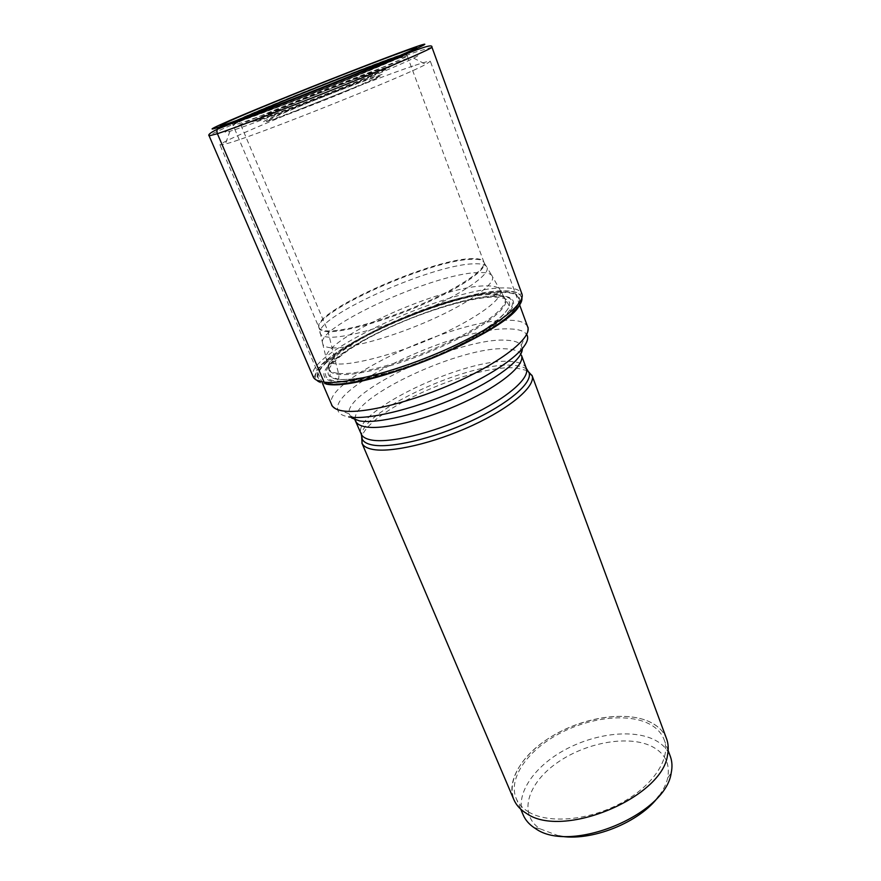 <?xml version="1.0" encoding="UTF-8"?>
<svg xmlns="http://www.w3.org/2000/svg" width="881" height="881" viewBox="0 0 881 881"><rect width="100%" height="100%" fill="white"/><g stroke="black" fill="none" stroke-linecap="round" stroke-linejoin="round"><path stroke-width="0.66" stroke-dasharray="4.41 3.3" d="M334.747 359.437C364.888 332.853 454.111 297.338 494.274 295.95L496.862 295.862C525.671 294.97 517.257 314.473 471.192 339.427C425.446 364.426 357.763 384.997 334.483 381.77C320.288 379.414 320.376 371.969 334.747 359.437L334.516 358.71L329.142 360.12C361.045 331.851 456.215 293.979 498.811 292.591L501.003 292.525C531.639 291.435 523.138 311.94 474.165 338.491C425.501 365.108 353.358 387.023 328.888 383.488C314.121 380.977 314.209 373.192 329.142 360.12L328.25 360.362C360.252 331.829 456.776 293.417 499.637 292.162L501.52 292.107C532.377 290.994 523.876 311.621 474.54 338.37C425.512 365.197 352.796 387.266 328.195 383.698C313.416 381.187 313.438 373.412 328.25 360.362L326.212 360.946C319.704 366.672 316.103 371.551 315.42 375.592C314.737 380.262 318.47 383.125 326.598 384.171L334.483 381.77L337.974 379.282C338.789 378.775 339.042 377.156 338.756 374.414L327.82 330.926L240.117 123.285L238.586 121.501L231.505 123.461M241.735 118.605L235.414 121.512L238.762 119.695M227.529 123.703L238.586 121.501C253.926 116.325 297.701 99.509 338.491 83.045C379.359 66.571 408.09 54.159 407.154 53.565M396.384 57.067L402.98 54.831L399.291 55.811M233.784 122.58C232.617 123.891 232.386 124.772 233.102 125.223L240.117 123.285C255.237 118.241 297.932 101.888 338.073 85.688C378.279 69.478 407.176 56.968 407.209 55.932L395.305 59.468L367.762 69.643M407.209 55.888L483.878 262.031C486.753 268.672 461.963 286.237 424.356 302.921C386.825 319.616 344.57 331.674 327.82 330.926C322.787 330.727 319.847 329.637 318.999 327.644L233.069 125.19C232.364 124.32 264.421 110.599 302.932 95.093M335.76 82.021L348.38 77.088M326.212 360.946C358.402 331.774 458.087 292.107 501.509 291.182L502.677 291.148C510.727 290.972 516.31 292.063 519.416 294.408C522.499 296.831 522.499 300.487 519.416 305.344M521.882 297.954L519.581 294.1C516.464 291.754 510.87 290.664 502.809 290.851C450.83 290.675 317.435 349.922 315.079 375.471L315.057 375.702C314.506 380.262 318.25 383.059 326.278 384.094M415.094 65.326C424.807 62.077 429.895 60.734 430.357 61.307L425.787 64.346C404.963 76.107 258.43 134.65 228.102 143.295L219.964 145.024C217.31 141.951 365.615 81.581 415.094 65.326M232.463 130.454L229.93 131.258C213.543 136.291 240.667 123.924 283.572 106.337C326.366 88.772 379.612 68.09 404.533 59.423C418.574 54.556 421.614 54.126 413.652 58.146C393.675 68.564 260.567 121.699 232.463 130.454M527.422 370.626L516.123 367.994C474.374 363.732 369.767 409.72 361.97 436.458M666.587 738.829C663.547 731.032 657.413 725.14 648.196 721.176C624.486 711.132 584.973 717.255 554.523 734.754C524.041 752.176 505.54 779.74 513.854 799.607M667.567 754.764L667.567 754.753C669.989 739.181 663.536 727.992 648.196 721.187C621.546 709.855 575.249 719.292 544.073 741.439C512.665 763.375 501.454 795.741 524.085 811.864L526.464 813.405M528.479 811.886C548.268 824.01 588.805 820.607 621.138 803.043C653.581 785.588 671.223 757.913 664.098 739.6C661.157 732.078 655.255 726.407 646.379 722.563C623.462 712.795 585.16 718.687 555.625 735.646C526.067 752.528 508.161 779.245 516.189 798.461C518.48 803.835 522.576 808.317 528.479 811.886M523.171 814.892C514.989 795.323 532.642 768.353 562.023 751.449C591.36 734.468 629.552 728.796 652.502 738.895C661.389 742.87 667.324 748.685 670.309 756.338M558.763 835.882L539.833 828.746C518.358 814.154 527.4 784.145 555.713 763.794C583.773 743.267 626.182 734.809 650.409 745.733C664.571 752.407 670.342 763.111 667.721 777.857C666.388 783.826 663.437 789.883 658.867 796.05M406.416 53.862C411.658 52.783 385.217 64.39 343.348 81.338C301.577 98.254 254.752 116.281 238.861 121.633C232.958 123.626 230.756 124.144 232.243 123.175M318.999 327.644C310.861 312.843 427.748 260.236 470.091 258.717C478.108 258.21 482.7 259.311 483.878 262.031L484.33 263.122C483.504 260.082 478.857 258.816 470.388 259.344C427.483 260.82 308.857 314.583 319.418 328.745L320.552 334.108C309.958 319.396 429.565 265.071 473.02 263.848C481.577 263.364 486.301 264.674 487.193 267.791L484.33 263.122C486.169 270.126 460.851 287.702 423.475 304.154C386.175 320.629 344.636 332.379 328.051 331.641C323.371 331.454 320.486 330.485 319.418 328.745L318.999 327.644M329.307 337.181C324.549 336.949 321.631 335.925 320.552 334.108L322.875 344.427C312.149 328.657 433.518 273.297 477.998 272.581C486.719 272.185 491.587 273.628 492.589 276.887L487.193 267.791C489.186 274.993 463.703 292.899 425.908 309.583C388.191 326.278 346.123 338.084 329.307 337.181M331.873 347.841C349.074 349.052 392.1 337.181 430.556 320.067C469.088 302.987 494.88 284.453 492.589 276.887L500.529 290.752C499.362 287.25 494.296 285.631 485.31 285.885C439.399 285.796 315.651 342.621 326.631 359.955L328.987 369.15C317.821 350.902 442.857 293.263 489.561 293.836C498.69 293.67 503.888 295.41 505.132 299.044L500.529 290.752C503.194 298.89 477.028 318.316 437.494 335.969C398.047 353.655 353.733 365.571 335.969 363.864C330.893 363.413 327.776 362.113 326.631 359.955L322.875 344.427C323.977 346.387 326.972 347.521 331.873 347.841M338.513 373.368C356.585 375.372 401.615 363.446 441.59 345.451C481.665 327.49 508.029 307.535 505.132 299.044L505.738 300.157C504.626 296.346 499.406 294.518 490.056 294.672C443.011 294.034 317.061 352.29 329.307 370.361C330.562 372.531 333.712 373.885 338.756 374.414C356.794 376.429 401.582 364.635 441.535 346.707C481.577 328.822 508.205 308.824 505.738 300.157L508.601 304.54L508.755 306.489C510.517 304.408 505.914 316.026 486.808 327.974C514.9 307.876 517.103 297.591 493.415 297.095C466.467 297.558 413.156 314.803 373.863 335.209C334.351 355.55 314.858 376.672 337.974 379.282C343.898 379.92 351.96 379.348 362.168 377.564C397.794 371.672 456.876 348.16 486.808 327.974C479.804 333.392 470.663 339.042 459.386 344.911C513.458 318.349 527.455 294.805 495.739 296.28C467.932 296.798 413.156 314.517 372.751 335.496C332.115 356.409 311.896 378.213 335.628 380.977C348.116 382.189 367.487 378.874 393.73 371.044C416.306 364.062 438.198 355.351 459.386 344.911C438.331 355.704 416.449 364.404 393.73 371.044C381.506 374.524 370.989 376.705 362.168 377.564C351.971 379.337 343.953 379.876 338.106 379.171C331.509 377.233 328.888 376.011 330.243 375.515L328.987 369.15C330.155 371.43 333.337 372.828 338.513 373.368M315.057 375.702L313.218 376.848C302.194 354.415 447.24 287.79 502.864 287.933C513.755 287.658 520.098 289.618 521.882 293.802L519.757 294.243M431.932 47.189L415.733 52.056C363.401 70.282 207.013 133.538 209.127 135.861M236.416 121.941C217.1 128.494 240.502 117.889 281.127 101.282C321.565 84.73 373.247 64.544 396.791 56.164C420.92 47.541 407.859 54.226 362.322 72.947C317.05 91.591 255.005 115.697 236.416 121.941M237.143 121.798C255.6 115.598 317.116 91.69 362.014 73.2C407.165 54.633 420.171 47.981 396.252 56.527C372.905 64.831 321.587 84.873 281.446 101.304C241.13 117.79 217.948 128.307 237.143 121.798M527.73 327.005C525.913 322.655 519.878 320.409 509.625 320.266C456.799 317.865 320.188 381.594 331.774 404.985M527.62 332.214L526.386 334.108C523.821 330.871 518.292 329.142 509.802 328.932C460.289 326.201 333.095 384.501 337.632 409.225C338.106 413.145 341.795 415.7 348.711 416.9M522.301 348.92L521.2 345.286C518.92 342.213 513.909 340.518 506.19 340.22C461.027 336.994 343.931 390.944 349.085 413.784L351.717 418.012M382.332 68.586C399.919 62.738 390.712 67.363 354.713 82.451C319.902 96.877 272.482 115.224 257.406 120.146C241.801 125.3 259.201 117.14 291.259 103.947C323.14 90.809 364.26 74.83 382.332 68.586M259.961 119.783C250.127 122.922 252.935 121.104 268.386 114.321C293.67 103.242 348.094 81.581 374.073 72.264L380.449 70.006C397.342 64.423 388.433 68.905 353.721 83.475C320.188 97.362 274.564 115.015 259.961 119.783M268.661 120.631C281.799 116.424 321.917 100.952 351.453 88.662C382.134 75.722 390.096 71.625 375.339 76.383L369.701 78.343C346.718 86.481 298.031 105.852 275.742 115.73C262.153 121.765 259.796 123.395 268.661 120.631M373.445 77.825C358.787 82.748 324.66 95.963 298.351 106.865C271.888 117.812 258.111 124.474 271.194 120.257C283.836 116.226 322.204 101.436 350.473 89.664C379.876 77.253 387.541 73.31 373.445 77.825M526.386 334.108L521.2 345.286C520.352 346.211 520.44 349.548 521.464 355.285C519.867 351.431 514.834 349.283 506.366 348.865C463.263 345.297 351.563 396.626 355.296 419.334M526.309 368.335C524.658 364.338 519.592 362.069 511.101 361.518C466.258 356.992 350.065 412.165 361.21 434.036M526.706 369.293C523.986 367.08 519.592 365.769 513.513 365.351C471.016 361.034 362.829 409.973 361.573 435.005M407.209 55.932C407.396 55.062 406.626 54.578 404.886 54.479M494.274 295.95L493.955 295.267L501.509 291.182M519.658 304.98L430.357 61.307M354.625 419.092L349.085 413.784L335.43 408.685M322.512 383.433L219.964 145.024M229.93 131.258L225.371 144.099M413.652 58.146L425.787 64.346M268.386 114.321C292.69 103.066 348.689 80.788 374.073 72.264L369.701 78.343L275.742 115.73L268.386 114.321M520.748 809.187L516.189 798.461M539.833 828.746L533.996 827.6M667.721 777.857L671.179 773.011M668.15 750.535L664.098 739.6"/><path stroke-width="1.32" d="M231.505 123.461L235.701 121.115M238.762 119.695C265.159 107.57 361.628 69.07 395.151 57.254L399.291 55.811M407.154 53.565L402.485 54.743M302.932 95.093L335.76 82.021M348.38 77.088L367.762 69.643M227.529 123.703C206.694 130.806 232.837 119.089 277.119 101.007C321.235 82.979 377.409 61.02 403.399 51.693C430.038 42.09 416.306 49.094 366.122 69.698C316.18 90.225 247.561 116.92 227.529 123.703L219.732 126.82C217.144 128.252 216.363 130.542 217.398 133.703L324.098 382.145L326.598 384.171C363.06 391.88 506.443 333.095 519.416 305.344M326.278 384.094C346.685 386.759 398.333 373.511 445.125 352.719C492.005 331.961 523.677 308.482 521.882 297.954M361.573 435.005L362.069 443.429C363.501 446.226 366.826 448.176 372.046 449.266C390.393 453.263 434.256 443.154 472.557 425.38C510.936 407.639 535.626 386.23 532.135 375.758L527.422 370.626M362.069 443.429L361.97 436.458M361.871 443L513.854 799.607C515.87 804.353 519.283 808.439 524.074 811.853L526.453 813.405C562.552 839.417 662.997 797.525 667.567 754.764C668.701 748.982 668.371 743.674 666.587 738.829L531.981 375.306M526.453 813.405C562.541 839.417 662.997 797.514 667.567 754.753M668.15 750.535L670.309 756.338C672.181 761.404 672.467 766.966 671.179 773.011C665.739 814.826 570.348 854.019 535.56 828.603L533.996 827.6C528.897 824.098 525.296 819.859 523.171 814.892L520.748 809.187M658.867 796.05C640.179 822.48 590.501 842.247 558.763 835.882M232.243 123.175L233.784 122.58M241.735 118.605C271.348 105.302 362.73 68.905 395.062 57.529L396.384 57.067M406.416 53.862L404.886 54.479M324.098 382.145C318.052 381.407 314.418 379.645 313.218 376.848L209.127 135.861C207.707 134.826 210.438 132.624 217.332 129.243C245.017 117.922 301.709 96.525 353.435 75.436C405.315 54.545 433.342 41.693 431.932 47.189L521.882 293.802C526.067 303.604 495.232 327.413 447.13 349.041C399.115 370.714 345.066 384.854 324.098 382.145M209.127 135.861L217.398 133.703C235.943 127.635 291.512 106.403 343.92 85.237C396.417 64.06 432.967 48.136 431.932 47.189M219.732 126.82C197.498 134.386 226.252 121.523 273.936 102.075C321.455 82.66 381.77 59.071 410.117 48.884C439.134 38.401 424.917 45.735 370.328 68.145C315.982 90.49 241.075 119.629 219.732 126.82M335.43 408.685C332.644 406.648 331.421 405.414 331.774 404.985C333.051 407.947 336.652 409.907 342.566 410.865C362.862 414.312 413.795 401.637 458.594 381.121C503.492 360.648 532.036 337.291 527.73 327.005L519.658 304.98M348.711 416.9C369.029 420.534 420.545 407.518 464.342 386.836C508.249 366.199 533.853 343.249 526.386 334.108M351.717 418.012L359.503 420.898C377.222 424.036 419.345 414.092 457.525 397.078C495.761 380.107 522.554 359.547 522.301 348.92M355.296 419.334L355.759 421.228C356.948 424.014 360.208 425.886 365.538 426.845C383.367 430.159 426.448 419.719 463.924 402.342C501.476 385.008 525.362 364.679 521.464 355.285L526.309 368.335C530.329 378.07 506.674 398.686 469.298 416.041C431.998 433.441 389.006 443.606 371.088 439.949C365.736 438.892 362.443 436.921 361.21 434.036L354.625 419.092M361.21 434.036L362.267 439.278C363.677 441.987 366.937 443.859 372.068 444.905C390.063 448.693 433.012 438.716 470.553 421.316C508.183 403.961 532.465 383.07 529.129 372.872L526.706 369.293M527.73 327.005C528.281 327.071 528.248 328.811 527.62 332.214M331.774 404.985L322.512 383.433M532.135 375.758L529.129 372.872L526.309 368.335"/></g></svg>
